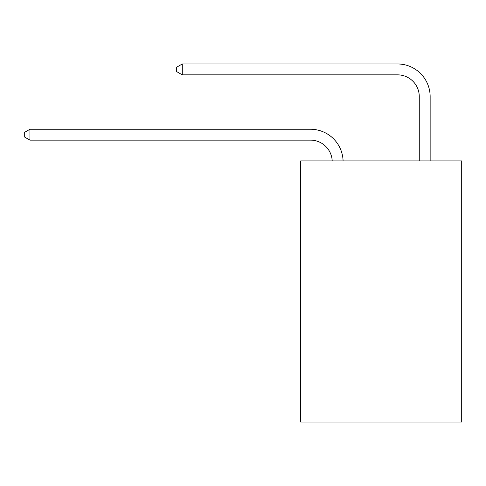 <?xml version="1.0" encoding="UTF-8"?>
<svg xmlns="http://www.w3.org/2000/svg" width="486" height="486" viewBox="0 0 486 486"><rect width="100%" height="100%" fill="white"/><g stroke="black" fill="none" stroke-linecap="round" stroke-linejoin="round"><path stroke-width="0.73" d="M461.7 160.896L461.7 422.03L300.67 422.03L300.67 160.896L461.7 160.896M332.199 160.896A21.761 21.761 0 0 0 310.457 140.132A21.761 21.761 0 0 1 332.199 160.896A21.761 21.761 0 0 0 310.457 140.132A21.761 21.761 0 0 1 332.199 160.896A21.761 21.761 0 0 0 310.457 140.132A21.761 21.761 0 0 1 332.199 160.896A21.761 21.761 0 0 0 310.457 140.132A21.761 21.761 0 0 1 332.199 160.896A21.761 21.761 0 0 0 310.457 140.132A21.761 21.761 0 0 1 332.199 160.896A21.761 21.761 0 0 0 310.457 140.132A21.761 21.761 0 0 1 332.199 160.896A21.761 21.761 0 0 0 310.457 140.132A21.761 21.761 0 0 1 332.199 160.896A21.761 21.761 0 0 0 310.457 140.132A21.761 21.761 0 0 1 332.199 160.896A21.761 21.761 0 0 0 310.457 140.132A21.761 21.761 0 0 1 332.199 160.896A21.761 21.761 0 0 0 310.457 140.132A21.761 21.761 0 0 1 332.199 160.896A21.761 21.761 0 0 0 310.457 140.132A21.761 21.761 0 0 1 332.199 160.896A21.761 21.761 0 0 0 310.457 140.132A21.761 21.761 0 0 1 332.199 160.896A21.761 21.761 0 0 0 310.457 140.132A21.761 21.761 0 0 1 332.199 160.896A21.761 21.761 0 0 0 310.457 140.132A21.761 21.761 0 0 1 332.199 160.896A21.761 21.761 0 0 0 310.457 140.132A21.761 21.761 0 0 1 332.199 160.896A21.761 21.761 0 0 0 310.457 140.132A21.761 21.761 0 0 1 332.199 160.896A21.761 21.761 0 0 0 310.457 140.132A21.761 21.761 0 0 1 332.199 160.896A21.761 21.761 0 0 0 310.457 140.132A21.761 21.761 0 0 1 332.199 160.896A21.761 21.761 0 0 0 310.457 140.132A21.761 21.761 0 0 1 332.199 160.896A21.761 21.761 0 0 0 310.457 140.132A21.761 21.761 0 0 1 332.199 160.896A21.761 21.761 0 0 0 310.457 140.132A21.761 21.761 0 0 1 332.199 160.896A21.761 21.761 0 0 0 310.457 140.132L29.956 140.132L24.3 136.87L24.3 132.52L29.956 129.252L310.457 129.252A32.641 32.641 0 0 1 343.086 160.896M419.266 160.896L419.266 96.611A21.761 21.761 0 0 0 397.505 74.85L182.286 74.85L176.631 71.588L176.631 67.232L182.286 63.97L397.505 63.97A32.641 32.641 0 0 1 430.146 96.611L430.146 160.896M29.956 129.252L310.457 129.252L29.956 129.252L310.457 129.252L29.956 129.252L310.457 129.252L29.956 129.252L310.457 129.252L29.956 129.252L310.457 129.252L29.956 129.252L310.457 129.252L29.956 129.252L310.457 129.252L29.956 129.252L310.457 129.252L29.956 129.252L310.457 129.252L29.956 129.252L310.457 129.252L29.956 129.252L310.457 129.252L29.956 129.252L310.457 129.252L29.956 129.252L310.457 129.252L29.956 129.252L310.457 129.252L29.956 129.252L310.457 129.252L29.956 129.252L310.457 129.252L29.956 129.252L310.457 129.252L29.956 129.252L310.457 129.252L29.956 129.252L310.457 129.252L29.956 129.252L310.457 129.252L29.956 129.252L310.457 129.252L29.956 129.252L29.956 140.132M419.266 96.611A21.761 21.761 0 0 0 397.505 74.85A21.761 21.761 0 0 1 419.266 96.611A21.761 21.761 0 0 0 397.505 74.85A21.761 21.761 0 0 1 419.266 96.611A21.761 21.761 0 0 0 397.505 74.85A21.761 21.761 0 0 1 419.266 96.611A21.761 21.761 0 0 0 397.505 74.85A21.761 21.761 0 0 1 419.266 96.611A21.761 21.761 0 0 0 397.505 74.85A21.761 21.761 0 0 1 419.266 96.611A21.761 21.761 0 0 0 397.505 74.85A21.761 21.761 0 0 1 419.266 96.611A21.761 21.761 0 0 0 397.505 74.85A21.761 21.761 0 0 1 419.266 96.611A21.761 21.761 0 0 0 397.505 74.85A21.761 21.761 0 0 1 419.266 96.611A21.761 21.761 0 0 0 397.505 74.85A21.761 21.761 0 0 1 419.266 96.611A21.761 21.761 0 0 0 397.505 74.85A21.761 21.761 0 0 1 419.266 96.611A21.761 21.761 0 0 0 397.505 74.85A21.761 21.761 0 0 1 419.266 96.611A21.761 21.761 0 0 0 397.505 74.85A21.761 21.761 0 0 1 419.266 96.611A21.761 21.761 0 0 0 397.505 74.85A21.761 21.761 0 0 1 419.266 96.611A21.761 21.761 0 0 0 397.505 74.85A21.761 21.761 0 0 1 419.266 96.611A21.761 21.761 0 0 0 397.505 74.85A21.761 21.761 0 0 1 419.266 96.611A21.761 21.761 0 0 0 397.505 74.85A21.761 21.761 0 0 1 419.266 96.611A21.761 21.761 0 0 0 397.505 74.85A21.761 21.761 0 0 1 419.266 96.611A21.761 21.761 0 0 0 397.505 74.85A21.761 21.761 0 0 1 419.266 96.611A21.761 21.761 0 0 0 397.505 74.85A21.761 21.761 0 0 1 419.266 96.611A21.761 21.761 0 0 0 397.505 74.85A21.761 21.761 0 0 1 419.266 96.611A21.761 21.761 0 0 0 397.505 74.85A21.761 21.761 0 0 1 419.266 96.611M182.286 63.97L397.505 63.97L182.286 63.97L397.505 63.97L182.286 63.97L397.505 63.97L182.286 63.97L397.505 63.97L182.286 63.97L397.505 63.97L182.286 63.97L397.505 63.97L182.286 63.97L397.505 63.97L182.286 63.97L397.505 63.97L182.286 63.97L397.505 63.97L182.286 63.97L397.505 63.97L182.286 63.97L397.505 63.97L182.286 63.97L397.505 63.97L182.286 63.97L397.505 63.97L182.286 63.97L397.505 63.97L182.286 63.97L397.505 63.97L182.286 63.97L397.505 63.97L182.286 63.97L397.505 63.97L182.286 63.97L397.505 63.97L182.286 63.97L397.505 63.97L182.286 63.97L397.505 63.97L182.286 63.97L397.505 63.97L182.286 63.97L182.286 74.85"/></g></svg>
